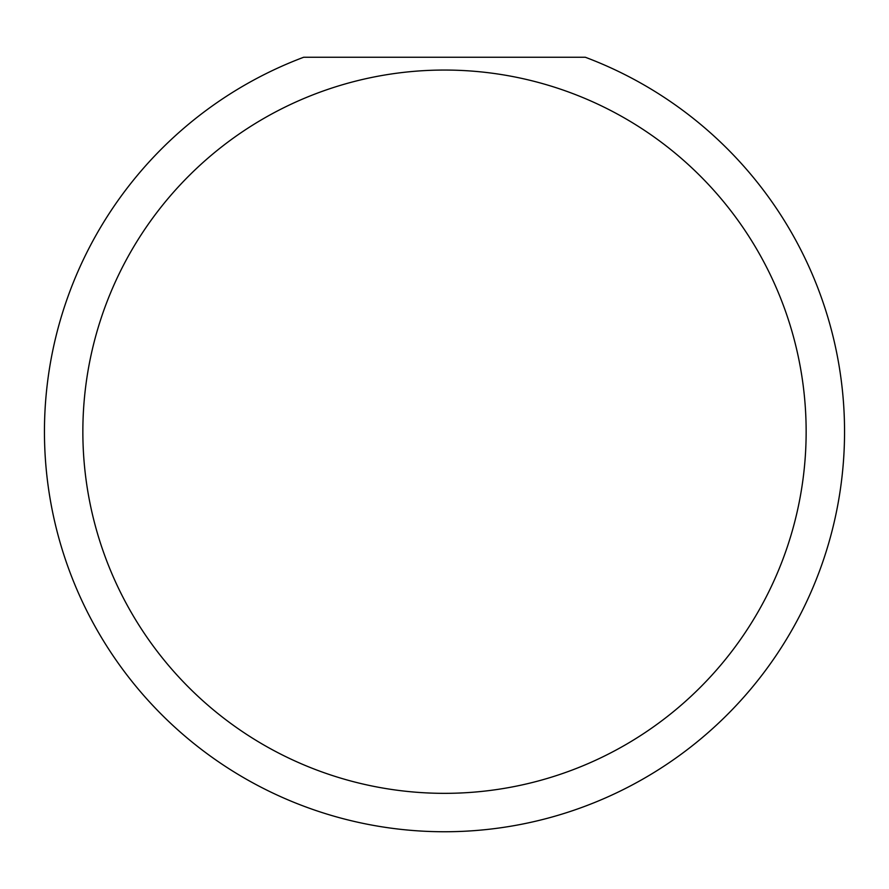 <?xml version="1.0" encoding="UTF-8"?>
<svg xmlns="http://www.w3.org/2000/svg" width="889" height="889" viewBox="0 0 889 889"><rect width="100%" height="100%" fill="white"/><g stroke="black" fill="none" stroke-linecap="round" stroke-linejoin="round"><path stroke-width="1.33" d="M806.145 431.698A361.645 361.645 0 0 0 444.5 70.053A361.645 361.645 0 0 0 82.855 431.698A361.645 361.645 0 0 0 444.5 793.344A361.645 361.645 0 0 0 806.145 431.698M585.318 57.252A400.05 400.05 0 0 1 444.5 831.748A400.05 400.05 0 0 1 303.682 57.252L585.318 57.252"/></g></svg>
